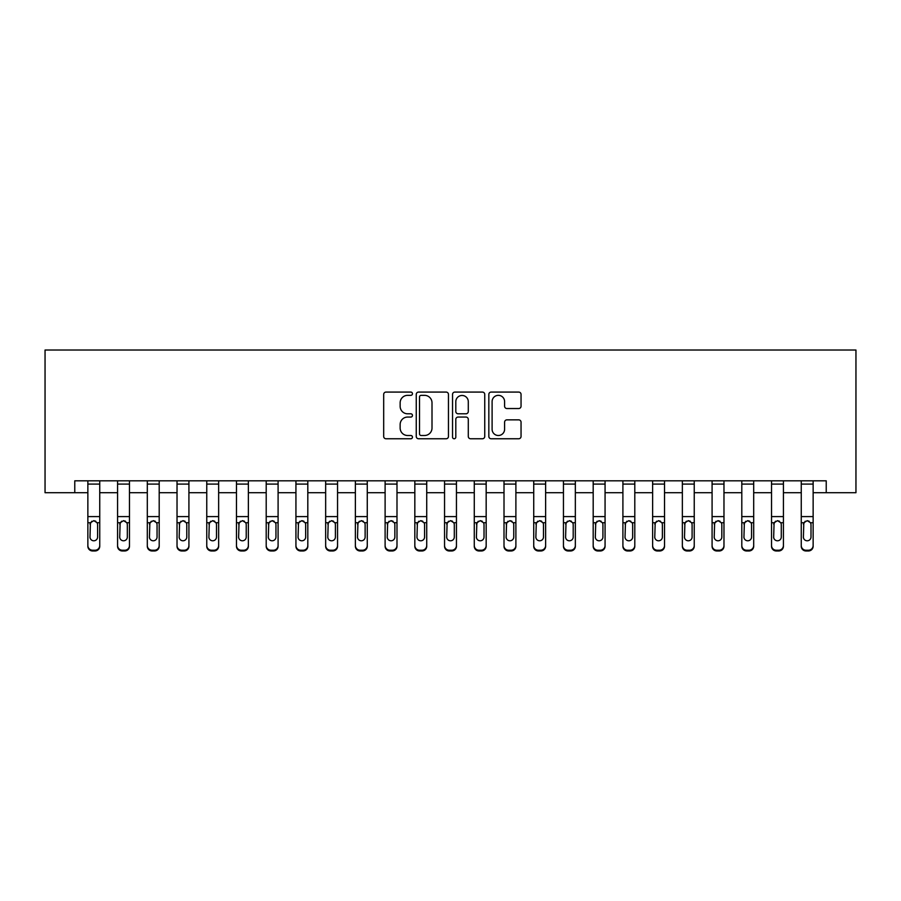 <?xml version="1.0" encoding="UTF-8"?>
<svg xmlns="http://www.w3.org/2000/svg" width="901" height="901" viewBox="0 0 901 901"><rect width="100%" height="100%" fill="white"/><g stroke="black" fill="none" stroke-linecap="round" stroke-linejoin="round"><path stroke-width="1.35" d="M412.455 393.714A1.633 1.633 0 0 0 410.822 392.081L386.022 392.081A2.331 2.331 0 0 0 383.68 394.413L383.68 436.433A2.331 2.331 0 0 0 386.022 438.764L410.822 438.764A1.633 1.633 0 0 0 412.455 437.131A1.633 1.633 0 0 0 410.822 435.498L407.612 435.498A7.467 7.467 0 0 1 400.145 428.031L400.145 424.529A7.467 7.467 0 0 1 407.612 417.062L410.822 417.062A1.633 1.633 0 0 0 412.455 415.429A1.633 1.633 0 0 0 410.822 413.796L407.612 413.796A7.467 7.467 0 0 1 400.145 406.317L400.145 402.815A7.467 7.467 0 0 1 407.612 395.348L410.822 395.348A1.633 1.633 0 0 0 412.455 393.714M518.717 408.536A2.331 2.331 0 0 0 521.048 406.205L521.048 394.413A2.331 2.331 0 0 0 518.717 392.081L491.169 392.081A2.331 2.331 0 0 0 488.838 394.413L488.838 436.433A2.331 2.331 0 0 0 491.169 438.764L518.717 438.764A2.331 2.331 0 0 0 521.048 436.433L521.048 422.197A2.331 2.331 0 0 0 518.717 419.855L506.925 419.855A2.331 2.331 0 0 0 504.594 422.197L504.594 429.259A6.239 6.239 0 0 1 498.354 435.498A6.239 6.239 0 0 1 492.104 429.259L492.104 401.598A6.239 6.239 0 0 1 498.354 395.348A6.239 6.239 0 0 1 504.594 401.598L504.594 406.205A2.331 2.331 0 0 0 506.925 408.536L518.717 408.536M74.772 492.712L74.772 480.819L826.228 480.819L826.228 492.712L855.95 492.712L855.95 350.027L45.05 350.027L45.05 492.712L87.859 492.712M448.461 394.413A2.331 2.331 0 0 0 446.119 392.081L418.582 392.081A2.331 2.331 0 0 0 416.251 394.413L416.251 436.433A2.331 2.331 0 0 0 418.582 438.764L446.119 438.764A2.331 2.331 0 0 0 448.461 436.433L448.461 394.413M454.881 392.081L482.418 392.081A2.331 2.331 0 0 1 484.749 394.413L484.749 436.433A2.331 2.331 0 0 1 482.418 438.764L470.637 438.764A2.331 2.331 0 0 1 468.295 436.433L468.295 419.393A2.331 2.331 0 0 0 465.963 417.062L458.147 417.062A2.331 2.331 0 0 0 455.805 419.393L455.805 437.131A1.633 1.633 0 0 1 454.172 438.764A1.633 1.633 0 0 1 452.539 437.131L452.539 394.413A2.331 2.331 0 0 1 454.881 392.081M99.741 492.712L117.581 492.712M129.474 492.712L147.302 492.712M159.195 492.712L177.024 492.712M188.917 492.712L206.757 492.712M218.639 492.712L236.479 492.712M248.372 492.712L266.2 492.712M278.094 492.712L295.933 492.712M307.815 492.712L325.655 492.712M337.548 492.712L355.377 492.712M367.27 492.712L385.11 492.712M396.992 492.712L414.832 492.712M426.725 492.712L444.553 492.712M456.447 492.712L474.275 492.712M486.168 492.712L504.008 492.712M515.89 492.712L533.73 492.712M545.623 492.712L563.452 492.712M575.345 492.712L593.185 492.712M605.067 492.712L622.906 492.712M634.8 492.712L652.628 492.712M664.521 492.712L682.361 492.712M694.243 492.712L712.083 492.712M723.976 492.712L741.805 492.712M753.698 492.712L771.526 492.712M783.419 492.712L801.259 492.712M813.141 492.712L826.228 492.712M421.15 395.348A1.633 1.633 0 0 0 419.517 396.981L419.517 433.865A1.633 1.633 0 0 0 421.15 435.498L424.529 435.498A7.467 7.467 0 0 0 432.007 428.031L432.007 402.815A7.467 7.467 0 0 0 424.529 395.348L421.15 395.348M468.295 401.711A6.239 6.239 0 0 0 462.055 395.471A6.239 6.239 0 0 0 455.805 401.711L455.805 411.453A2.331 2.331 0 0 0 458.147 413.796L465.963 413.796A2.331 2.331 0 0 0 468.295 411.453L468.295 401.711M87.859 480.819L87.859 545.51A4.753 4.719 -0 0 0 92.612 550.229L94.988 550.229A4.753 4.719 -0 0 0 99.741 545.51L99.741 546.254A4.753 4.719 180 0 1 94.988 550.973L94.988 550.229M99.741 523.481L99.741 546.254M97.601 537.019L97.601 524.495L97.601 537.019A3.807 3.773 180 0 1 93.794 540.791A3.807 3.773 180 0 0 97.601 537.019M89.999 537.762L89.999 537.019A3.807 3.773 180 0 0 93.794 540.791M91.812 521.229L89.999 524.191M95.788 521.229L93.794 520.665L97.184 522.738L97.601 524.495M99.741 480.819L99.741 545.51M92.612 550.229L92.612 550.973L94.988 550.973M92.612 550.973A4.753 4.719 180 0 1 87.859 546.254M87.859 522.738L90.415 522.738L89.999 537.019M90.415 522.738L93.794 520.665M117.581 480.819L117.581 545.51A4.753 4.719 -0 0 0 122.333 550.229L124.71 550.229A4.753 4.719 -0 0 0 129.474 545.51L129.474 546.254A4.753 4.719 180 0 1 124.71 550.973L124.71 550.229M129.474 523.481L129.474 546.254M127.334 537.019L127.334 524.495L127.334 537.019A3.807 3.773 180 0 1 123.527 540.791A3.807 3.773 180 0 0 127.334 537.019M119.72 537.762L119.72 537.019A3.807 3.773 180 0 0 123.527 540.791M121.534 521.229L119.72 524.191M125.509 521.229L123.527 520.665L126.906 522.738L127.334 524.495M147.302 480.819L147.302 545.51A4.753 4.719 -0 0 0 152.055 550.229L154.443 550.229A4.753 4.719 -0 0 0 159.195 545.51L159.195 546.254A4.753 4.719 180 0 1 154.443 550.973L154.443 550.229M159.195 523.481L159.195 546.254M157.056 537.019L157.056 524.495L157.056 537.019A3.807 3.773 180 0 1 153.249 540.791A3.807 3.773 180 0 0 157.056 537.019M149.442 537.762L149.442 537.019A3.807 3.773 180 0 0 153.249 540.791M151.267 521.229L149.442 524.191M155.231 521.229L153.249 520.665L156.628 522.738L157.056 524.495M177.024 480.819L177.024 545.51A4.753 4.719 -0 0 0 181.788 550.229L184.164 550.229A4.753 4.719 -0 0 0 188.917 545.51L188.917 546.254A4.753 4.719 180 0 1 184.164 550.973L184.164 550.229M188.917 523.481L188.917 546.254M186.777 537.019L186.777 524.495L186.777 537.019A3.807 3.773 180 0 1 182.971 540.791A3.807 3.773 180 0 0 186.777 537.019M179.175 537.762L179.175 537.019A3.807 3.773 180 0 0 182.971 540.791M180.988 521.229L179.175 524.191M184.964 521.229L182.971 520.665L186.361 522.738L186.777 524.495M129.474 480.819L129.474 545.51M122.333 550.229L122.333 550.973L124.71 550.973M122.333 550.973A4.753 4.719 180 0 1 117.581 546.254M117.581 522.738L120.137 522.738L119.72 537.019M120.137 522.738L123.527 520.665M159.195 480.819L159.195 545.51M152.055 550.229L152.055 550.973L154.443 550.973M152.055 550.973A4.753 4.719 180 0 1 147.302 546.254M147.302 522.738L149.87 522.738L149.442 537.019M149.87 522.738L153.249 520.665M188.917 480.819L188.917 545.51M181.788 550.229L181.788 550.973L184.164 550.973M181.788 550.973A4.753 4.719 180 0 1 177.024 546.254M177.024 522.738L179.592 522.738L179.175 537.019M179.592 522.738L182.971 520.665M206.757 480.819L206.757 545.51A4.753 4.719 -0 0 0 211.51 550.229L213.886 550.229A4.753 4.719 -0 0 0 218.639 545.51L218.639 546.254A4.753 4.719 180 0 1 213.886 550.973L213.886 550.229M218.639 523.481L218.639 546.254M216.499 537.019L216.499 524.495L216.499 537.019A3.807 3.773 180 0 1 212.704 540.791A3.807 3.773 180 0 0 216.499 537.019M208.897 537.762L208.897 537.019A3.807 3.773 180 0 0 212.704 540.791M210.71 521.229L208.897 524.191M214.686 521.229L212.704 520.665L216.082 522.738L216.499 524.495M218.639 480.819L218.639 545.51M211.51 550.229L211.51 550.973L213.886 550.973M211.51 550.973A4.753 4.719 180 0 1 206.757 546.254M206.757 522.738L209.314 522.738L208.897 537.019M209.314 522.738L212.704 520.665M236.479 480.819L236.479 545.51A4.753 4.719 -0 0 0 241.231 550.229L243.608 550.229A4.753 4.719 -0 0 0 248.372 545.51L248.372 546.254A4.753 4.719 180 0 1 243.608 550.973L243.608 550.229M248.372 523.481L248.372 546.254M246.232 537.019L246.232 524.495L246.232 537.019A3.807 3.773 180 0 1 242.425 540.791A3.807 3.773 180 0 0 246.232 537.019M238.619 537.762L238.619 537.019A3.807 3.773 180 0 0 242.425 540.791M240.443 521.229L238.619 524.191M244.408 521.229L242.425 520.665L245.804 522.738L246.232 524.495M266.2 480.819L266.2 545.51A4.753 4.719 -0 0 0 270.964 550.229L273.341 550.229A4.753 4.719 -0 0 0 278.094 545.51L278.094 546.254A4.753 4.719 180 0 1 273.341 550.973L273.341 550.229M278.094 523.481L278.094 546.254M275.954 537.019L275.954 524.495L275.954 537.019A3.807 3.773 180 0 1 272.147 540.791A3.807 3.773 180 0 0 275.954 537.019M268.34 537.762L268.34 537.019A3.807 3.773 180 0 0 272.147 540.791M270.165 521.229L268.34 524.191M274.141 521.229L272.147 520.665L275.537 522.738L275.954 524.495M295.933 480.819L295.933 545.51A4.753 4.719 -0 0 0 300.686 550.229L303.063 550.229A4.753 4.719 -0 0 0 307.815 545.51L307.815 546.254A4.753 4.719 180 0 1 303.063 550.973L303.063 550.229M307.815 523.481L307.815 546.254M305.676 537.019L305.676 524.495L305.676 537.019A3.807 3.773 180 0 1 301.88 540.791A3.807 3.773 180 0 0 305.676 537.019M298.073 537.762L298.073 537.019A3.807 3.773 180 0 0 301.88 540.791M299.887 521.229L298.073 524.191M303.862 521.229L301.88 520.665L305.259 522.738L305.676 524.495M325.655 480.819L325.655 545.51A4.753 4.719 -0 0 0 330.408 550.229L332.784 550.229A4.753 4.719 -0 0 0 337.548 545.51L337.548 546.254A4.753 4.719 180 0 1 332.784 550.973L332.784 550.229M337.548 523.481L337.548 546.254M335.409 537.019L335.409 524.495L335.409 537.019A3.807 3.773 180 0 1 331.602 540.791A3.807 3.773 180 0 0 335.409 537.019M327.795 537.762L327.795 537.019A3.807 3.773 180 0 0 331.602 540.791M329.62 521.229L327.795 524.191M333.584 521.229L331.602 520.665L334.981 522.738L335.409 524.495M355.377 480.819L355.377 545.51A4.753 4.719 -0 0 0 360.141 550.229L362.517 550.229A4.753 4.719 -0 0 0 367.27 545.51L367.27 546.254A4.753 4.719 180 0 1 362.517 550.973L362.517 550.229M367.27 523.481L367.27 546.254M365.13 537.019L365.13 524.495L365.13 537.019A3.807 3.773 180 0 1 361.324 540.791A3.807 3.773 180 0 0 365.13 537.019M357.517 537.762L357.517 537.019A3.807 3.773 180 0 0 361.324 540.791M359.341 521.229L357.517 524.191M363.306 521.229L361.324 520.665L364.714 522.738L365.13 524.495M248.372 480.819L248.372 545.51M241.231 550.229L241.231 550.973L243.608 550.973M241.231 550.973A4.753 4.719 180 0 1 236.479 546.254M236.479 522.738L239.035 522.738L238.619 537.019M239.035 522.738L242.425 520.665M278.094 480.819L278.094 545.51M270.964 550.229L270.964 550.973L273.341 550.973M270.964 550.973A4.753 4.719 180 0 1 266.2 546.254M266.2 522.738L268.768 522.738L268.34 537.019M268.768 522.738L272.147 520.665M307.815 480.819L307.815 545.51M300.686 550.229L300.686 550.973L303.063 550.973M300.686 550.973A4.753 4.719 180 0 1 295.933 546.254M295.933 522.738L298.49 522.738L298.073 537.019M298.49 522.738L301.88 520.665M337.548 480.819L337.548 545.51M330.408 550.229L330.408 550.973L332.784 550.973M330.408 550.973A4.753 4.719 180 0 1 325.655 546.254M325.655 522.738L328.212 522.738L327.795 537.019M328.212 522.738L331.602 520.665M367.27 480.819L367.27 545.51M360.141 550.229L360.141 550.973L362.517 550.973M360.141 550.973A4.753 4.719 180 0 1 355.377 546.254M355.377 522.738L357.945 522.738L357.517 537.019M357.945 522.738L361.324 520.665M385.11 480.819L385.11 545.51A4.753 4.719 -0 0 0 389.863 550.229L392.239 550.229A4.753 4.719 -0 0 0 396.992 545.51L396.992 546.254A4.753 4.719 180 0 1 392.239 550.973L392.239 550.229M396.992 523.481L396.992 546.254M394.852 537.019L394.852 524.495L394.852 537.019A3.807 3.773 180 0 1 391.045 540.791A3.807 3.773 180 0 0 394.852 537.019M387.25 537.762L387.25 537.019A3.807 3.773 180 0 0 391.045 540.791M389.063 521.229L387.25 524.191M393.039 521.229L391.045 520.665L394.435 522.738L394.852 524.495M396.992 480.819L396.992 545.51M389.863 550.229L389.863 550.973L392.239 550.973M389.863 550.973A4.753 4.719 180 0 1 385.11 546.254M385.11 522.738L387.667 522.738L387.25 537.019M387.667 522.738L391.045 520.665M414.832 480.819L414.832 545.51A4.753 4.719 -0 0 0 419.584 550.229L421.961 550.229A4.753 4.719 -0 0 0 426.725 545.51L426.725 546.254A4.753 4.719 180 0 1 421.961 550.973L421.961 550.229M426.725 523.481L426.725 546.254M424.585 537.019L424.585 524.495L424.585 537.019A3.807 3.773 180 0 1 420.778 540.791A3.807 3.773 180 0 0 424.585 537.019M416.972 537.762L416.972 537.019A3.807 3.773 180 0 0 420.778 540.791M418.785 521.229L416.972 524.191M422.76 521.229L420.778 520.665L424.157 522.738L424.585 524.495M426.725 480.819L426.725 545.51M419.584 550.229L419.584 550.973L421.961 550.973M419.584 550.973A4.753 4.719 180 0 1 414.832 546.254M414.832 522.738L417.388 522.738L416.972 537.019M417.388 522.738L420.778 520.665M444.553 480.819L444.553 545.51A4.753 4.719 -0 0 0 449.306 550.229L451.694 550.229A4.753 4.719 -0 0 0 456.447 545.51L456.447 546.254A4.753 4.719 180 0 1 451.694 550.973L451.694 550.229M456.447 523.481L456.447 546.254M454.307 537.019L454.307 524.495L454.307 537.019A3.807 3.773 180 0 1 450.5 540.791A3.807 3.773 180 0 0 454.307 537.019M446.693 537.762L446.693 537.019A3.807 3.773 180 0 0 450.5 540.791M448.518 521.229L446.693 524.191M452.482 521.229L450.5 520.665L453.879 522.738L454.307 524.495M456.447 480.819L456.447 545.51M449.306 550.229L449.306 550.973L451.694 550.973M449.306 550.973A4.753 4.719 180 0 1 444.553 546.254M444.553 522.738L447.121 522.738L446.693 537.019M447.121 522.738L450.5 520.665M474.275 480.819L474.275 545.51A4.753 4.719 -0 0 0 479.039 550.229L481.416 550.229A4.753 4.719 -0 0 0 486.168 545.51L486.168 546.254A4.753 4.719 180 0 1 481.416 550.973L481.416 550.229M486.168 523.481L486.168 546.254M484.028 537.019L484.028 524.495L484.028 537.019A3.807 3.773 180 0 1 480.222 540.791A3.807 3.773 180 0 0 484.028 537.019M476.415 537.762L476.415 537.019A3.807 3.773 180 0 0 480.222 540.791M478.24 521.229L476.415 524.191M482.215 521.229L480.222 520.665L483.612 522.738L484.028 524.495M486.168 480.819L486.168 545.51M479.039 550.229L479.039 550.973L481.416 550.973M479.039 550.973A4.753 4.719 180 0 1 474.275 546.254M474.275 522.738L476.843 522.738L476.415 537.019M476.843 522.738L480.222 520.665M504.008 480.819L504.008 545.51A4.753 4.719 -0 0 0 508.761 550.229L511.137 550.229A4.753 4.719 -0 0 0 515.89 545.51L515.89 546.254A4.753 4.719 180 0 1 511.137 550.973L511.137 550.229M515.89 523.481L515.89 546.254M513.75 537.019L513.75 524.495L513.75 537.019A3.807 3.773 180 0 1 509.955 540.791A3.807 3.773 180 0 0 513.75 537.019M506.148 537.762L506.148 537.019A3.807 3.773 180 0 0 509.955 540.791M507.961 521.229L506.148 524.191M511.937 521.229L509.955 520.665L513.333 522.738L513.75 524.495M515.89 480.819L515.89 545.51M508.761 550.229L508.761 550.973L511.137 550.973M508.761 550.973A4.753 4.719 180 0 1 504.008 546.254M504.008 522.738L506.565 522.738L506.148 537.019M506.565 522.738L509.955 520.665M533.73 480.819L533.73 545.51A4.753 4.719 -0 0 0 538.483 550.229L540.859 550.229A4.753 4.719 -0 0 0 545.623 545.51L545.623 546.254A4.753 4.719 180 0 1 540.859 550.973L540.859 550.229M545.623 523.481L545.623 546.254M543.483 537.019L543.483 524.495L543.483 537.019A3.807 3.773 180 0 1 539.676 540.791A3.807 3.773 180 0 0 543.483 537.019M535.87 537.762L535.87 537.019A3.807 3.773 180 0 0 539.676 540.791M537.694 521.229L535.87 524.191M541.659 521.229L539.676 520.665L543.055 522.738L543.483 524.495M545.623 480.819L545.623 545.51M538.483 550.229L538.483 550.973L540.859 550.973M538.483 550.973A4.753 4.719 180 0 1 533.73 546.254M533.73 522.738L536.286 522.738L535.87 537.019M536.286 522.738L539.676 520.665M563.452 480.819L563.452 545.51A4.753 4.719 -0 0 0 568.216 550.229L570.592 550.229A4.753 4.719 -0 0 0 575.345 545.51L575.345 546.254A4.753 4.719 180 0 1 570.592 550.973L570.592 550.229M575.345 523.481L575.345 546.254M573.205 537.019L573.205 524.495L573.205 537.019A3.807 3.773 180 0 1 569.398 540.791A3.807 3.773 180 0 0 573.205 537.019M565.591 537.762L565.591 537.019A3.807 3.773 180 0 0 569.398 540.791M567.416 521.229L565.591 524.191M571.38 521.229L569.398 520.665L572.788 522.738L573.205 524.495M593.185 480.819L593.185 545.51A4.753 4.719 -0 0 0 597.937 550.229L600.314 550.229A4.753 4.719 -0 0 0 605.067 545.51L605.067 546.254A4.753 4.719 180 0 1 600.314 550.973L600.314 550.229M605.067 523.481L605.067 546.254M602.927 537.019L602.927 524.495L602.927 537.019A3.807 3.773 180 0 1 599.12 540.791A3.807 3.773 180 0 0 602.927 537.019M595.324 537.762L595.324 537.019A3.807 3.773 180 0 0 599.12 540.791M597.138 521.229L595.324 524.191M601.113 521.229L599.12 520.665L602.51 522.738L602.927 524.495M622.906 480.819L622.906 545.51A4.753 4.719 -0 0 0 627.659 550.229L630.036 550.229A4.753 4.719 -0 0 0 634.8 545.51L634.8 546.254A4.753 4.719 180 0 1 630.036 550.973L630.036 550.229M634.8 523.481L634.8 546.254M632.66 537.019L632.66 524.495L632.66 537.019A3.807 3.773 180 0 1 628.853 540.791A3.807 3.773 180 0 0 632.66 537.019M625.046 537.762L625.046 537.019A3.807 3.773 180 0 0 628.853 540.791M626.859 521.229L625.046 524.191M630.835 521.229L628.853 520.665L632.232 522.738L632.66 524.495M652.628 480.819L652.628 545.51A4.753 4.719 -0 0 0 657.392 550.229L659.769 550.229A4.753 4.719 -0 0 0 664.521 545.51L664.521 546.254A4.753 4.719 180 0 1 659.769 550.973L659.769 550.229M664.521 523.481L664.521 546.254M662.381 537.019L662.381 524.495L662.381 537.019A3.807 3.773 180 0 1 658.575 540.791A3.807 3.773 180 0 0 662.381 537.019M654.768 537.762L654.768 537.019A3.807 3.773 180 0 0 658.575 540.791M656.592 521.229L654.768 524.191M660.557 521.229L658.575 520.665L661.965 522.738L662.381 524.495M682.361 480.819L682.361 545.51A4.753 4.719 -0 0 0 687.114 550.229L689.49 550.229A4.753 4.719 -0 0 0 694.243 545.51L694.243 546.254A4.753 4.719 180 0 1 689.49 550.973L689.49 550.229M694.243 523.481L694.243 546.254M692.103 537.019L692.103 524.495L692.103 537.019A3.807 3.773 180 0 1 688.296 540.791A3.807 3.773 180 0 0 692.103 537.019M684.501 537.762L684.501 537.019A3.807 3.773 180 0 0 688.296 540.791M686.314 521.229L684.501 524.191M690.29 521.229L688.296 520.665L691.686 522.738L692.103 524.495M712.083 480.819L712.083 545.51A4.753 4.719 -0 0 0 716.836 550.229L719.212 550.229A4.753 4.719 -0 0 0 723.976 545.51L723.976 546.254A4.753 4.719 180 0 1 719.212 550.973L719.212 550.229M723.976 523.481L723.976 546.254M721.825 537.019L721.825 524.495L721.825 537.019A3.807 3.773 180 0 1 718.029 540.791A3.807 3.773 180 0 0 721.825 537.019M714.223 537.762L714.223 537.019A3.807 3.773 180 0 0 718.029 540.791M716.036 521.229L714.223 524.191M720.012 521.229L718.029 520.665L721.408 522.738L721.825 524.495M741.805 480.819L741.805 545.51A4.753 4.719 -0 0 0 746.557 550.229L748.945 550.229A4.753 4.719 -0 0 0 753.698 545.51L753.698 546.254A4.753 4.719 180 0 1 748.945 550.973L748.945 550.229M753.698 523.481L753.698 546.254M751.558 537.019L751.558 524.495L751.558 537.019A3.807 3.773 180 0 1 747.751 540.791A3.807 3.773 180 0 0 751.558 537.019M743.944 537.762L743.944 537.019A3.807 3.773 180 0 0 747.751 540.791M745.769 521.229L743.944 524.191M749.733 521.229L747.751 520.665L751.13 522.738L751.558 524.495M771.526 480.819L771.526 545.51A4.753 4.719 -0 0 0 776.29 550.229L778.667 550.229A4.753 4.719 -0 0 0 783.419 545.51L783.419 546.254A4.753 4.719 180 0 1 778.667 550.973L778.667 550.229M783.419 523.481L783.419 546.254M781.28 537.019L781.28 524.495L781.28 537.019A3.807 3.773 180 0 1 777.473 540.791A3.807 3.773 180 0 0 781.28 537.019M773.666 537.762L773.666 537.019A3.807 3.773 180 0 0 777.473 540.791M775.491 521.229L773.666 524.191M779.466 521.229L777.473 520.665L780.863 522.738L781.28 524.495M801.259 480.819L801.259 545.51A4.753 4.719 -0 0 0 806.012 550.229L808.388 550.229A4.753 4.719 -0 0 0 813.141 545.51L813.141 546.254A4.753 4.719 180 0 1 808.388 550.973L808.388 550.229M813.141 523.481L813.141 546.254M811.001 537.019L811.001 524.495L811.001 537.019A3.807 3.773 180 0 1 807.206 540.791A3.807 3.773 180 0 0 811.001 537.019M803.399 537.762L803.399 537.019A3.807 3.773 180 0 0 807.206 540.791M805.212 521.229L803.399 524.191M809.188 521.229L807.206 520.665L810.585 522.738L811.001 524.495M575.345 480.819L575.345 545.51M568.216 550.229L568.216 550.973L570.592 550.973M568.216 550.973A4.753 4.719 180 0 1 563.452 546.254M563.452 522.738L566.019 522.738L565.591 537.019M566.019 522.738L569.398 520.665M605.067 480.819L605.067 545.51M597.937 550.229L597.937 550.973L600.314 550.973M597.937 550.973A4.753 4.719 180 0 1 593.185 546.254M593.185 522.738L595.741 522.738L595.324 537.019M595.741 522.738L599.12 520.665M634.8 480.819L634.8 545.51M627.659 550.229L627.659 550.973L630.036 550.973M627.659 550.973A4.753 4.719 180 0 1 622.906 546.254M622.906 522.738L625.463 522.738L625.046 537.019M625.463 522.738L628.853 520.665M664.521 480.819L664.521 545.51M657.392 550.229L657.392 550.973L659.769 550.973M657.392 550.973A4.753 4.719 180 0 1 652.628 546.254M652.628 522.738L655.196 522.738L654.768 537.019M655.196 522.738L658.575 520.665M694.243 480.819L694.243 545.51M687.114 550.229L687.114 550.973L689.49 550.973M687.114 550.973A4.753 4.719 180 0 1 682.361 546.254M682.361 522.738L684.918 522.738L684.501 537.019M684.918 522.738L688.296 520.665M723.976 480.819L723.976 545.51M716.836 550.229L716.836 550.973L719.212 550.973M716.836 550.973A4.753 4.719 180 0 1 712.083 546.254M712.083 522.738L714.639 522.738L714.223 537.019M714.639 522.738L718.029 520.665M753.698 480.819L753.698 545.51M746.557 550.229L746.557 550.973L748.945 550.973M746.557 550.973A4.753 4.719 180 0 1 741.805 546.254M741.805 522.738L744.372 522.738L743.944 537.019M744.372 522.738L747.751 520.665M783.419 480.819L783.419 545.51M776.29 550.229L776.29 550.973L778.667 550.973M776.29 550.973A4.753 4.719 180 0 1 771.526 546.254M771.526 522.738L774.094 522.738L773.666 537.019M774.094 522.738L777.473 520.665M813.141 480.819L813.141 545.51M806.012 550.229L806.012 550.973L808.388 550.973M806.012 550.973A4.753 4.719 180 0 1 801.259 546.254M801.259 522.738L803.816 522.738L803.399 537.019M803.816 522.738L807.206 520.665M97.184 522.738L99.741 522.738M87.859 516.588L99.741 516.588M87.859 484.085L99.741 484.085M126.906 522.738L129.474 522.738M117.581 516.588L129.474 516.588M117.581 484.085L129.474 484.085M156.628 522.738L159.195 522.738M147.302 516.588L159.195 516.588M147.302 484.085L159.195 484.085M186.361 522.738L188.917 522.738M177.024 516.588L188.917 516.588M177.024 484.085L188.917 484.085M216.082 522.738L218.639 522.738M206.757 516.588L218.639 516.588M206.757 484.085L218.639 484.085M245.804 522.738L248.372 522.738M236.479 516.588L248.372 516.588M236.479 484.085L248.372 484.085M275.537 522.738L278.094 522.738M266.2 516.588L278.094 516.588M266.2 484.085L278.094 484.085M305.259 522.738L307.815 522.738M295.933 516.588L307.815 516.588M295.933 484.085L307.815 484.085M334.981 522.738L337.548 522.738M325.655 516.588L337.548 516.588M325.655 484.085L337.548 484.085M364.714 522.738L367.27 522.738M355.377 516.588L367.27 516.588M355.377 484.085L367.27 484.085M394.435 522.738L396.992 522.738M385.11 516.588L396.992 516.588M385.11 484.085L396.992 484.085M424.157 522.738L426.725 522.738M414.832 516.588L426.725 516.588M414.832 484.085L426.725 484.085M453.879 522.738L456.447 522.738M444.553 516.588L456.447 516.588M444.553 484.085L456.447 484.085M483.612 522.738L486.168 522.738M474.275 516.588L486.168 516.588M474.275 484.085L486.168 484.085M513.333 522.738L515.89 522.738M504.008 516.588L515.89 516.588M504.008 484.085L515.89 484.085M543.055 522.738L545.623 522.738M533.73 516.588L545.623 516.588M533.73 484.085L545.623 484.085M572.788 522.738L575.345 522.738M563.452 516.588L575.345 516.588M563.452 484.085L575.345 484.085M602.51 522.738L605.067 522.738M593.185 516.588L605.067 516.588M593.185 484.085L605.067 484.085M632.232 522.738L634.8 522.738M622.906 516.588L634.8 516.588M622.906 484.085L634.8 484.085M661.965 522.738L664.521 522.738M652.628 516.588L664.521 516.588M652.628 484.085L664.521 484.085M691.686 522.738L694.243 522.738M682.361 516.588L694.243 516.588M682.361 484.085L694.243 484.085M721.408 522.738L723.976 522.738M712.083 516.588L723.976 516.588M712.083 484.085L723.976 484.085M751.13 522.738L753.698 522.738M741.805 516.588L753.698 516.588M741.805 484.085L753.698 484.085M780.863 522.738L783.419 522.738M771.526 516.588L783.419 516.588M771.526 484.085L783.419 484.085M810.585 522.738L813.141 522.738M801.259 516.588L813.141 516.588M801.259 484.085L813.141 484.085"/></g></svg>
